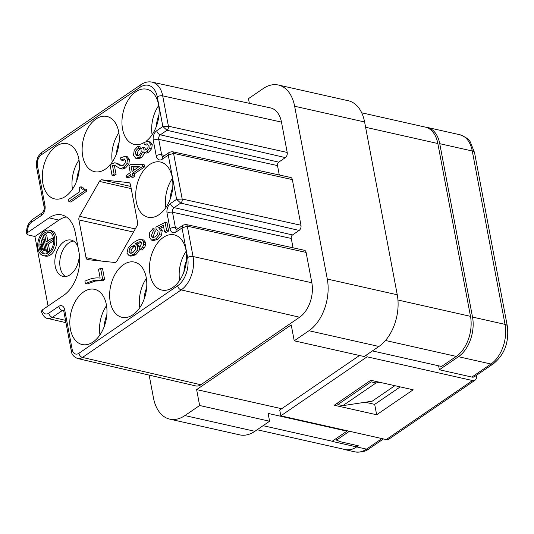 <?xml version="1.0" encoding="UTF-8"?>
<svg xmlns="http://www.w3.org/2000/svg" width="534" height="534" viewBox="0 0 534 534"><rect width="100%" height="100%" fill="white"/><g stroke="black" fill="none" stroke-linecap="round" stroke-linejoin="round"><path stroke-width="0.8" d="M476.295 375.435L476.375 375.863A6.535 4.172 -124.4 0 1 475.133 380.148A6.535 4.172 -124.4 0 1 472.543 380.535L367.105 356.819L366.724 354.81M79.292 169.498A20.886 13.25 -77.3 0 0 76.749 180.799M79.019 160.013A28.088 17.822 -77.3 0 0 72.444 189.256M118.848 132.772A28.088 17.822 -77.3 0 0 112.273 162.016M119.122 142.258A20.886 13.25 -77.3 0 0 116.579 153.558M158.678 105.538A28.088 17.822 -77.3 0 0 152.103 134.782M158.945 115.024A20.886 13.25 -77.3 0 0 156.402 126.324M172.435 178.356A28.088 17.822 -77.3 0 0 165.86 207.599M172.709 187.848A20.886 13.25 -77.3 0 0 170.166 199.142M186.199 251.18A28.088 17.822 -77.3 0 0 179.618 280.423M186.466 260.665A20.886 13.25 -77.3 0 0 183.923 271.966M146.369 278.414A28.088 17.822 -77.3 0 0 139.795 307.657M146.636 287.899A20.886 13.25 -77.3 0 0 144.1 299.2M106.54 305.655A28.088 17.822 -77.3 0 0 99.965 334.898M106.813 315.14A20.886 13.25 -77.3 0 0 104.27 326.441M56.15 146.256A28.295 17.949 -77.3 0 0 42.313 175.719A28.295 17.949 -77.3 0 0 54.742 198.915A28.295 17.949 -77.3 0 0 65.609 196.325A28.295 17.949 -77.3 0 0 79.439 166.982A28.295 17.949 -77.3 0 0 67.164 143.699A28.295 17.949 -77.3 0 0 56.15 146.256M42.239 309.994A8.324 5.28 -77.3 0 0 48.794 313.178A3.918 2.503 55.6 0 0 52.385 317.309A12.242 7.77 -77.3 0 1 47.619 318.411C45.27 318.404 43.181 316.075 41.345 311.429L42.239 309.994L63.7 295.315A32.667 20.719 -77.3 0 0 78.985 252.235L75.267 232.584A32.667 20.719 -77.3 0 0 61.69 214.902A32.667 20.719 -77.3 0 0 49.068 217.872L58.92 220.088L34.937 236.495L28.055 234.92L26.7 233.912L27.608 232.55L49.068 217.872M110.625 164.225A28.295 17.949 -77.3 0 0 119.175 135.596A28.295 17.949 -77.3 0 0 106.987 116.465A28.295 17.949 -77.3 0 0 95.973 119.022A28.295 17.949 -77.3 0 0 82.136 148.485A28.295 17.949 -77.3 0 0 94.571 171.681A28.295 17.949 -77.3 0 0 105.438 169.091A28.295 17.949 -77.3 0 0 110.077 164.879M146.016 141.31A28.295 17.949 -77.3 0 0 159.112 111.926A28.295 17.949 -77.3 0 0 146.817 89.231A28.295 17.949 -77.3 0 0 135.803 91.788A28.295 17.949 -77.3 0 0 121.966 121.245A28.295 17.949 -77.3 0 0 134.401 144.44A28.295 17.949 -77.3 0 0 143.946 142.678M149.56 164.605A28.295 17.949 -77.3 0 0 135.723 194.069A28.295 17.949 -77.3 0 0 148.158 217.265A28.295 17.949 -77.3 0 0 159.025 214.675A28.295 17.949 -77.3 0 0 172.856 185.331A28.295 17.949 -77.3 0 0 160.574 162.049A28.295 17.949 -77.3 0 0 149.56 164.605M163.324 237.43A28.295 17.949 -77.3 0 0 149.487 266.887A28.295 17.949 -77.3 0 0 161.915 290.082A28.295 17.949 -77.3 0 0 172.782 287.492A28.295 17.949 -77.3 0 0 186.613 258.149A28.295 17.949 -77.3 0 0 174.338 234.873A28.295 17.949 -77.3 0 0 163.324 237.43M123.494 264.664A28.295 17.949 -77.3 0 0 109.657 294.127A28.295 17.949 -77.3 0 0 122.092 317.323A28.295 17.949 -77.3 0 0 132.953 314.733A28.295 17.949 -77.3 0 0 146.79 285.39A28.295 17.949 -77.3 0 0 134.508 262.107A28.295 17.949 -77.3 0 0 123.494 264.664M83.664 291.898A28.295 17.949 -77.3 0 0 69.827 321.361A28.295 17.949 -77.3 0 0 82.263 344.557A28.295 17.949 -77.3 0 0 93.13 341.967A28.295 17.949 -77.3 0 0 106.96 312.624A28.295 17.949 -77.3 0 0 94.678 289.341A28.295 17.949 -77.3 0 0 83.664 291.898M86.021 257.615A3.691 2.343 -77.3 0 0 87.563 259.617A3.691 2.343 -77.3 0 0 87.73 259.644L114.73 262.468A3.691 2.343 -77.3 0 0 117.073 260.866L136.951 225.982A3.691 2.343 -77.3 0 0 137.585 222.351L130.463 184.644A3.691 2.343 -77.3 0 0 128.934 182.648A3.691 2.343 -77.3 0 0 128.754 182.621L101.754 179.798A3.691 2.343 -77.3 0 0 99.411 181.4L79.533 216.283A3.691 2.343 -77.3 0 0 78.898 219.915L86.021 257.615L101.72 261.106M85.36 283.487L87.329 283.934L95.459 281.038L102.748 280.757L104.597 279.496L102.541 268.615L100.572 268.175L98.543 269.563L100.158 278.107C95.613 277.42 90.54 278.448 84.926 281.191L85.36 283.487L93.49 280.597L100.779 280.317L102.621 279.048L100.572 268.175M130.757 256.18L135.609 254.851L138.967 251.033L139.835 247.889M139.835 247.396L139.734 246.521L137.171 244.005L141.17 242.229M140.162 249.612L142.131 250.052L144.567 247.489L145.642 244.999L145.695 242.469L143.593 239.966L140.636 239.446C138.913 239.512 136.557 240.567 133.58 242.61L128.167 247.876L126.932 253.196L129.268 255.846L133.64 254.404L136.998 250.593L137.765 246.081L135.202 243.564L139.114 241.802L140.836 241.975L141.657 243.177L139.754 247.469L140.162 249.612L142.598 247.048L143.673 244.559L143.726 242.022L141.623 239.526M153.538 240.56L151.569 240.12L155.988 238.818L159.532 234.686L160.253 229.994L158.638 227.704L163.324 225.295L164.585 231.983L166.635 230.581L165.079 222.338L155.888 227.157L156.095 229.059L158.137 231.022L157.684 234.086L155.361 236.802L152.651 237.583L151.255 235.828L153.298 230.795L152.891 228.632L149.707 232.67L149.193 237.149L151.569 240.12L153.538 240.56L157.957 239.259L161.502 235.127L162.229 230.441L160.614 228.151L163.578 226.623M164.585 231.983L166.561 232.423L168.604 231.028L167.049 222.785L165.079 222.338M153.819 237.557L153.231 236.268L155.274 231.235L154.86 229.073L152.891 228.632M126.671 177.321L130.623 174.618L131.064 176.954L132.866 175.719L132.425 173.383L142.698 166.354L142.338 164.432L130.99 164.352L128.948 165.747L130.263 172.689L126.304 175.399L126.671 177.321L128.641 177.762L130.923 176.2M131.064 176.954L133.039 177.395L134.842 176.167L134.394 173.824L144.674 166.802L144.307 164.879L142.338 164.432M138.099 155.681L137.552 154.406C137.158 152.337 138.106 150.434 140.382 148.699L139.975 146.556L138.006 146.116L134.194 150.341L133.527 155.207L135.709 158.258L137.885 158.752L141.577 157.71L144.841 152.744M135.709 158.258L139.601 157.263L142.938 151.683L144.16 152.59L146.57 153.064L148.786 152.117L151.729 148.619L152.263 144.32L149.774 141.49M146.57 153.064L144.601 152.624L146.817 151.676L149.754 148.178L150.294 143.88L148.265 141.15L143.913 142.505L144.32 144.647L146.289 145.094L147.911 144.3M145.628 150.007L144.968 147.871L142.999 147.424L140.969 148.812L141.19 151.596L140.602 153.532L139.167 155.147L136.891 155.714L135.583 153.959C135.189 151.896 136.13 149.994 138.413 148.258L138.006 146.116M121.799 166.014L117.427 163.351L115.451 162.91L114.53 162.81L110.024 164.599L112.06 175.359L114.082 173.971L112.487 165.513L114.476 165.28L120.364 168.624L123.628 167.496L126.892 163.658L127.486 159.052L125.27 156.222L120.557 157.857L120.964 160L124.155 158.872M112.06 175.359L114.029 175.799L116.058 174.411L114.456 165.954L115.391 165.694M122.333 169.071L119.883 168.55L122.333 169.071L125.597 167.936L128.868 164.105L129.455 159.492L127.246 156.662L125.263 156.222L127.246 156.662M120.964 160L122.933 160.447L124.996 159.379M68.853 201.592L70.828 202.039L86.855 191.072L86.541 189.403L84.572 188.963L82.123 189.263L80.841 186.787L79.139 187.948L79.84 191.666L68.452 199.456L68.853 201.592L84.886 190.631L84.572 188.963M84.092 189.703L82.81 187.227L80.841 186.787M131.371 253.223L130.917 252.168L131.464 249.224L133.754 246.701L135.175 246M133.734 170.319L133.106 166.982L138.6 166.988M66.403 216.971A32.667 20.719 -77.3 0 0 58.92 220.088M186.039 224.507A3.097 1.969 -77.3 0 1 187.314 226.182L182.021 227.951L183.222 225.068L186.019 224.5L304.46 250.292A3.918 2.49 -77.3 0 1 306.102 252.422L311.836 282.76A26.133 16.581 -77.3 0 1 299.607 317.229L200.871 384.754A13.063 8.29 -77.3 0 1 195.784 385.935L77.704 358.534A12.242 7.77 -77.3 0 0 82.47 357.433L181.206 289.909A25.312 16.06 -77.3 0 0 193.048 256.52L187.314 226.182L306.102 252.422M176.707 229.52A3.598 2.283 102.7 0 1 175.412 227.631L172.495 212.218A3.491 2.216 102.7 0 1 174.131 207.619L180.732 203.107L176.614 199.329L182.181 199.015L300.969 225.255A3.918 2.49 -77.3 0 1 299.133 230.428L292.532 234.94A2.67 1.695 -77.3 0 0 291.284 238.458L293.046 247.809M299.133 230.428L180.732 203.107A3.097 1.969 -77.3 0 0 182.181 199.015L173.557 153.358L168.263 155.127L169.465 152.243L172.262 151.683L290.703 177.475A3.918 2.49 -77.3 0 1 292.338 179.598L300.969 225.255M162.97 156.682A3.651 2.316 102.7 0 1 161.642 154.767L158.732 139.354A3.431 2.176 102.7 0 1 160.333 134.822L166.975 130.283L162.857 126.511L168.424 126.198L287.205 152.437A3.918 2.49 -77.3 0 1 285.376 157.603L278.735 162.142A2.61 1.655 -77.3 0 0 277.513 165.593L279.289 174.992M48.067 306.009L34.937 236.495M149.153 375.115L153.465 397.917A39.196 24.864 -77.3 0 0 169.752 419.137A39.196 24.864 -77.3 0 0 184.904 415.572L199.636 405.5L196.632 389.606L291.224 324.919L294.227 340.812L308.952 330.74A39.196 24.864 -77.3 0 0 327.295 279.042L294.641 106.239A39.196 24.864 -77.3 0 0 278.347 85.019A39.196 24.864 -77.3 0 0 263.195 88.584L248.47 98.657L249.351 103.316M285.376 157.603L166.975 130.283A3.097 1.969 -77.3 0 0 168.424 126.198L162.69 95.853L281.471 122.092L287.205 152.437M281.471 122.092A26.133 16.581 -77.3 0 0 270.544 107.928L152.103 82.136C148.332 81.348 144.581 82.196 140.843 84.692L42.106 152.217C36.252 157.797 38.108 157.797 36.726 160.814L36.572 167.155L44.108 207.038C44.589 208.754 43.988 210.67 42.306 212.772L32.34 219.587C28.055 223.018 26.179 227.791 26.7 233.912M294.227 340.812L364.188 356.545L378.913 346.473A39.196 24.864 -77.3 0 0 397.256 294.775L364.602 121.972A39.196 24.864 -77.3 0 0 348.315 100.752L278.347 85.019M337.608 402.963L337.909 404.545L342.835 405.653L372.185 401.188L394.853 385.681M370.79 380.275L413.156 389.8L376.65 414.764L334.277 405.239L370.79 380.275L371.097 381.85L376.023 382.958L380.028 382.351M281.658 408.73L196.632 389.606M342.835 405.653L376.023 382.958M337.909 404.545L371.097 381.85M346.866 430.691L346.953 431.158L332.228 441.231A30.378 19.271 102.7 0 1 332.021 441.371L356.652 446.911L356.358 445.336M336.18 438.527L336.48 440.116L340.579 441.792L358.314 445.777L356.652 446.911A30.378 19.271 102.7 0 1 345.118 449.535L257.141 429.75M381.937 438.574L366.511 449.127L356.652 446.911A30.051 19.064 102.7 0 1 345.037 449.648A30.051 19.064 102.7 0 1 343.355 449.141M372.412 350.925L441.545 366.471L456.27 356.398A30.378 19.271 102.7 0 0 470.487 316.335L437.833 143.526L365.61 127.286M361.712 112.801L425.211 127.085A30.378 19.271 102.7 0 1 437.833 143.526M346.953 431.158L268.121 413.429L269.597 421.233L199.636 405.5M169.752 419.137L239.719 434.87A39.196 24.864 -77.3 0 0 254.872 431.305L269.597 421.233M73.518 241.054A18.617 11.815 -77.3 0 0 60.168 267.441A18.617 11.815 -77.3 0 0 65.542 276.545M77.971 246.868A18.617 11.815 -77.3 0 0 71.149 240.08A18.617 11.815 -77.3 0 0 58.787 247.462A18.617 11.815 -77.3 0 0 55.242 266.332A18.617 11.815 -77.3 0 0 62.979 276.412A18.617 11.815 -77.3 0 0 79.286 254.104M43.414 255.679L45.383 256.12A13.063 8.29 -77.3 0 0 50.436 254.932A13.063 8.29 -77.3 0 0 56.824 241.361A13.063 8.29 -77.3 0 0 51.117 230.628L49.148 230.187A13.063 8.29 -77.3 0 0 44.095 231.376A13.063 8.29 -77.3 0 0 37.707 244.952A13.063 8.29 -77.3 0 0 43.414 255.679A13.063 8.29 -77.3 0 0 48.467 254.491A13.063 8.29 -77.3 0 0 54.855 240.914A13.063 8.29 -77.3 0 0 49.148 230.187M49.709 232.303A11.234 7.129 -77.3 0 0 46.371 233.431A11.234 7.129 -77.3 0 0 44.889 234.706M43.621 236.295A11.234 7.129 -77.3 0 0 41.652 240.487M41.619 240.58A11.234 7.129 -77.3 0 0 40.951 243.965M41.412 249.478A11.234 7.129 -77.3 0 0 44.823 254.004M40.744 249.331L41.986 248.477L41.111 243.858L39.87 244.706L40.744 249.331L42.713 249.772L43.281 249.385M43.488 250.453L44.729 249.605L42.854 239.666L41.605 240.514L43.488 250.453L45.457 250.9L46.278 250.339M46.598 252.048L47.84 251.194L46.445 243.798L52.172 239.886L51.845 238.151L46.118 242.062L44.722 234.666L43.474 235.521L46.598 252.048L48.567 252.489L49.101 252.128M49.775 251.454L48.414 244.245L53.66 240.654M47.786 240.921L46.692 235.114L44.722 234.666M48.16 252.876A11.234 7.129 102.7 0 1 43.815 253.897A11.234 7.129 102.7 0 1 38.909 244.665A11.234 7.129 102.7 0 1 44.402 232.991A11.234 7.129 102.7 0 1 48.748 231.97A11.234 7.129 102.7 0 1 53.654 241.194A11.234 7.129 102.7 0 1 48.16 252.876M42.286 244.118L41.111 243.858M43.161 248.744L41.986 248.477M44.322 239.993L42.854 239.666M46.198 249.932L44.729 249.605M53.493 238.524L51.845 238.151M53.654 240.22L52.172 239.886M48.414 244.245L46.445 243.798M49.642 251.601L47.84 251.194M376.65 414.764L374.688 404.365L365.249 402.242M400.233 386.896L374.688 404.365M359.502 355.49L279.716 410.059L280.811 415.832L386.249 439.549A6.535 4.172 55.6 0 0 388.845 439.162L475.133 380.148M280.811 415.832L367.105 356.819M425.498 127.152A30.051 19.064 102.7 0 1 427.26 127.412A30.051 19.064 102.7 0 1 439.749 143.679L472.51 317.062A30.051 19.064 102.7 0 1 458.452 356.705L439.369 369.755L438.621 365.817M349.423 431.265L336.48 440.116M427.26 127.412L459.781 134.728C465.715 136.991 469.273 139.514 470.447 142.304L474.539 152.617L507.3 326C509.249 341.907 504.677 354.449 493.563 363.627L474.479 376.677A6.535 4.172 -124.4 0 1 471.882 377.064L439.369 369.755M104.597 279.496L102.621 279.048M102.748 280.757L100.779 280.317M140.335 241.789L140.836 241.975M137.572 244.071L135.202 243.564M134.381 245.52L135.683 247.175L135.162 249.985L132.973 252.442L130.329 253.283L128.948 251.721L129.495 248.777L131.778 246.261L134.348 245.506M131.13 166.535L139.24 166.555L132.065 171.461L131.13 166.535L133.106 166.982M144.32 144.647L147.124 143.746L148.258 145.221L147.931 147.631L146.229 149.653L144.173 150.107L142.999 147.424M124.235 158.898L125.463 160.467L125.076 163.15L123.174 165.386L120.864 166.027M121.138 166.067L115.451 162.91M155.274 231.235L153.298 230.795M168.604 231.028L166.635 230.581M160.614 228.151L158.638 227.704M144.674 166.802L142.698 166.354M134.394 173.824L132.425 173.383M134.842 176.167L132.866 175.719M140.382 148.699L138.413 148.258M114.456 165.954L112.487 165.513M116.058 174.411L114.082 173.971M86.855 191.072L84.886 190.631M48.794 313.178L58.76 306.362A7.356 4.666 102.7 0 1 64.661 309.673L72.197 349.55A8.324 5.28 -77.3 0 0 78.872 353.301L177.608 285.777A21.393 13.57 -77.3 0 0 187.621 257.562L182.021 227.951L176.013 232.056A7.516 4.766 102.7 0 1 169.979 228.672L167.069 213.26A7.409 4.699 102.7 0 1 170.533 203.494L176.614 199.329L168.263 155.127L162.283 159.212A7.569 4.806 102.7 0 1 156.208 155.808L153.298 140.395A7.356 4.666 102.7 0 1 156.742 130.697L162.857 126.511L157.263 96.894A21.393 13.57 -77.3 0 0 140.102 87.262L41.365 154.787A8.324 5.28 -77.3 0 0 37.467 165.767L45.003 205.643A7.356 4.666 102.7 0 1 41.559 215.342L31.593 222.157A8.324 5.28 -77.3 0 0 27.608 232.55M31.593 222.157A3.918 2.503 -124.4 0 1 32.34 219.587M65.515 320.333L52.385 317.309L62.358 310.488A3.431 2.176 102.7 0 1 63.453 310.147M58.76 306.362A3.918 2.503 55.6 0 0 62.358 310.488L63.706 310.801M64.661 309.673A3.918 1.709 169.3 0 0 63.766 311.068L71.296 350.945C71.596 354.429 73.732 356.959 77.704 358.534M72.197 349.55A3.918 1.709 169.3 0 0 71.296 350.945M78.872 353.301A3.918 2.503 55.6 0 0 82.47 357.433L200.871 384.754M177.608 285.777A3.918 2.503 55.6 0 0 181.206 289.909L299.607 317.229M187.621 257.562A3.918 1.709 -10.7 0 1 193.048 256.52L311.836 282.76M176.013 232.056A3.918 2.503 -124.4 0 1 176.754 229.487L176.914 229.58M169.979 228.672A3.918 1.709 -10.7 0 1 175.412 227.631L178.476 228.312M167.069 213.26A3.918 1.709 -10.7 0 1 172.495 212.218L291.284 238.458M170.533 203.494A3.918 2.503 55.6 0 0 174.131 207.619L292.532 234.94M292.338 179.598L173.557 153.358A3.097 1.969 -77.3 0 0 172.275 151.683M162.283 159.212A3.918 2.503 -124.4 0 1 163.03 156.642L163.17 156.742M156.208 155.808A3.918 1.709 -10.7 0 1 161.642 154.767L164.766 155.454M153.298 140.395A3.918 1.709 -10.7 0 1 158.732 139.354L277.513 165.593M156.742 130.697A3.918 2.503 55.6 0 0 160.333 134.822L278.735 162.142M157.263 96.894A3.918 1.709 -10.7 0 1 162.69 95.853A25.312 16.06 -77.3 0 0 152.103 82.136M140.102 87.262A3.918 2.503 -124.4 0 1 140.843 84.692M41.365 154.787A3.918 2.503 -124.4 0 1 42.106 152.217M37.467 165.767A3.918 1.709 169.3 0 0 36.572 167.155M45.003 205.643A3.918 1.709 169.3 0 0 44.108 207.038M41.559 215.342A3.918 2.503 -124.4 0 1 42.306 212.772M308.952 330.74L378.913 346.473M327.295 279.042L397.256 294.775M294.641 106.239L364.602 121.972M470.487 316.335L397.943 300.021M456.27 356.398L385.488 340.485M332.228 441.231L263.088 425.685M184.904 415.572L254.872 431.305M472.543 380.535L386.249 439.549M369.101 448.74A6.535 4.172 -124.4 0 1 366.511 449.127A30.051 19.064 102.7 0 1 354.89 451.864C361.017 452.572 365.757 451.53 369.101 448.74L383.465 438.921M493.563 363.627A6.535 4.172 -124.4 0 1 490.966 364.014L471.882 377.064M507.3 326A6.535 2.844 169.3 0 0 505.031 324.378A30.051 19.064 102.7 0 1 490.966 364.014L458.452 356.705M474.539 152.617A6.535 2.844 169.3 0 0 472.27 150.995L505.031 324.378L472.51 317.062M459.781 134.728A30.051 19.064 102.7 0 1 472.27 150.995L439.749 143.679M78.898 219.915L133.493 232.043M79.533 216.283L135.269 228.932M99.411 181.4L131.21 188.615M101.754 179.798L130.81 186.473M128.754 182.621L129.108 182.701M95.459 281.038L93.49 280.597M135.609 254.851L133.64 254.404M145.695 242.469L143.726 242.022M145.642 244.999L143.673 244.559M144.567 247.489L142.598 247.048M141.089 242.249L139.114 241.802M139.734 246.521L137.765 246.081M138.967 251.033L136.998 250.593M131.464 249.224L129.495 248.777M130.917 252.168L128.948 251.721M133.754 246.701L131.778 246.261M153.231 236.268L151.255 235.828M162.229 230.441L160.253 229.994M161.502 235.127L159.532 234.686M157.957 239.259L155.988 238.818M137.552 154.406L135.583 153.959M152.263 144.32L150.294 143.88M151.729 148.619L149.754 148.178M148.786 152.117L146.817 151.676M141.577 157.71L139.601 157.263M122.98 160.414L121.004 159.973M129.455 159.492L127.486 159.052M128.868 164.105L126.892 163.658M125.597 167.936L123.628 167.496M120.45 165.019L118.475 164.579M63.693 310.181L63.766 311.068M183.222 225.068L176.754 229.487M169.465 152.243L163.03 156.642M345.037 449.648L354.89 451.864M47.619 318.411L65.956 322.669"/></g></svg>
